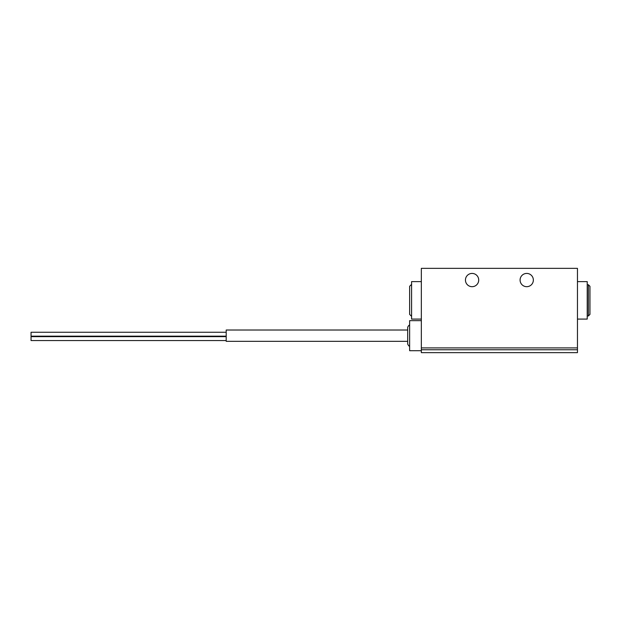 <?xml version="1.0" encoding="UTF-8"?>
<svg xmlns="http://www.w3.org/2000/svg" width="621" height="621" viewBox="0 0 621 621"><rect width="100%" height="100%" fill="white"/><g stroke="black" fill="none" stroke-linecap="round" stroke-linejoin="round"><path stroke-width="0.93" d="M421.341 349.763L421.341 352.65L577.46 352.65L577.46 349.763L421.341 349.763L421.341 268.35L577.46 268.35L577.46 349.763M520.087 280.055A6.637 6.637 0 0 0 530.039 285.8A6.637 6.637 0 0 0 530.039 274.311A6.637 6.637 0 0 0 520.087 280.055M465.447 280.055A6.637 6.637 0 0 0 475.399 285.8A6.637 6.637 0 0 0 475.399 274.311A6.637 6.637 0 0 0 465.447 280.055M588.39 284.744L588.39 315.965L589.95 314.405L589.95 286.304L588.39 284.744L587.218 284.744M577.46 319.085L587.218 319.085L587.218 281.616L577.46 281.616M421.341 319.085L411.583 319.085L411.583 281.616L421.341 281.616M411.583 315.965L411.583 284.744M411.195 315.965L409.635 314.405L409.635 286.304L411.195 284.744M421.341 350.702L409.635 350.702L409.635 320.646L421.341 320.646M409.635 346.013C409.223 346.44 408.571 345.788 407.687 344.065L407.687 327.283C408.478 325.606 409.13 324.954 409.635 325.334M407.687 341.333L226.199 341.333L226.199 330.015L407.687 330.015M226.199 340.556L31.05 340.556L31.05 336.652L226.199 336.652M226.199 336.163L31.05 336.163L31.05 332.258L226.199 332.258M577.46 347.907L421.341 347.907M588.39 315.965L587.218 315.965"/></g></svg>
